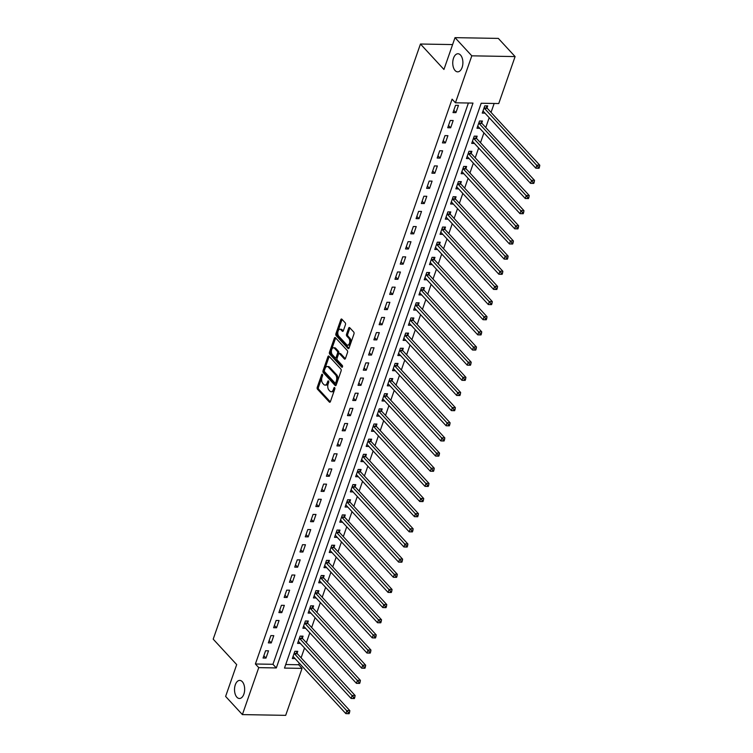 <?xml version="1.0" encoding="UTF-8"?>
<svg xmlns="http://www.w3.org/2000/svg" width="753" height="753" viewBox="0 0 753 753"><rect width="100%" height="100%" fill="white"/><g stroke="black" fill="none" stroke-linecap="round" stroke-linejoin="round"><path stroke-width="1.13" d="M322.406 374.345A0.969 0.546 -89 0 0 321.653 374.674L317.248 387.315A1.384 0.781 -89 0 0 317.493 389.216L329.353 402.064A1.384 0.781 -89 0 0 329.748 402.262A1.384 0.781 -89 0 0 330.426 401.584L334.831 388.943A0.969 0.546 -89 0 0 333.908 387.946L333.334 389.583A4.443 2.485 -89 0 1 331.151 391.739A4.443 2.485 -89 0 1 329.899 391.108L328.91 390.035A4.443 2.485 -89 0 1 328.129 383.945L328.703 382.308A0.969 0.546 -89 0 0 327.781 381.31L327.207 382.948A4.443 2.485 -89 0 1 325.023 385.103A4.443 2.485 -89 0 1 323.781 384.472L322.792 383.399A4.443 2.485 -89 0 1 322.011 377.309L322.576 375.672A0.969 0.546 -89 0 0 322.406 374.345M455.113 70.556A9.045 5.073 -89 0 0 457.664 71.846A9.045 5.073 -89 0 0 462.671 65.257A9.045 5.073 -89 0 0 460.516 55.044A9.045 5.073 -89 0 0 457.975 53.755A9.045 5.073 -89 0 0 452.967 60.344A9.045 5.073 -89 0 0 455.113 70.556M236.894 697.212A9.045 5.073 -89 0 0 239.435 698.492A9.045 5.073 -89 0 0 244.443 691.903A9.045 5.073 -89 0 0 242.297 681.691A9.045 5.073 -89 0 0 239.755 680.401A9.045 5.073 -89 0 0 234.738 687A9.045 5.073 -89 0 0 236.894 697.212M345.448 324.712A1.384 0.781 -89 0 0 345.203 322.802L341.881 319.197A1.384 0.781 -89 0 0 341.486 318.999A1.384 0.781 -89 0 0 340.808 319.677L335.913 333.72A1.384 0.781 -89 0 0 336.158 335.622L348.018 348.47A1.384 0.781 -89 0 0 348.413 348.667A1.384 0.781 -89 0 0 349.091 347.99L353.976 333.946A1.384 0.781 -89 0 0 353.731 332.045L349.721 327.696A1.384 0.781 -89 0 0 349.326 327.499A1.384 0.781 -89 0 0 348.648 328.167L346.549 334.181A1.384 0.781 -89 0 0 346.794 336.083L348.79 338.238A3.709 2.08 -89 0 1 349.674 342.427A3.709 2.08 -89 0 1 347.613 345.138A3.709 2.08 -89 0 1 346.568 344.601L338.765 336.149A3.709 2.08 -89 0 1 337.881 331.96A3.709 2.08 -89 0 1 339.942 329.259A3.709 2.08 -89 0 1 340.987 329.786L342.286 331.188A1.384 0.781 -89 0 0 342.671 331.386A1.384 0.781 -89 0 0 343.359 330.718L345.448 324.712M242.391 714.597L225.618 696.421L236.696 664.607L213.203 639.156L420.456 44.022L443.941 69.464L455.019 37.65L471.802 55.826L515.099 56.579L498.75 103.547L481.186 103.246L284.493 668.08L302.047 668.382L285.688 715.35L242.391 714.597L258.75 667.629L276.304 667.939L472.997 103.095L455.443 102.794L471.802 55.826M455.443 102.794L452.092 99.161L255.389 663.995L258.75 667.629M328.995 356.207A1.384 0.781 -89 0 0 328.6 356.009A1.384 0.781 -89 0 0 327.922 356.677L323.037 370.721A1.384 0.781 -89 0 0 323.272 372.622L335.132 385.47A1.384 0.781 -89 0 0 335.527 385.668A1.384 0.781 -89 0 0 336.205 384.99L341.1 370.947A1.384 0.781 -89 0 0 340.855 369.045L328.995 356.207M329.475 352.216L334.36 338.182A1.384 0.781 -89 0 1 335.047 337.504A1.384 0.781 -89 0 1 335.433 337.702L347.293 350.55A1.384 0.781 -89 0 1 347.538 352.451L345.448 358.456A1.384 0.781 -89 0 1 344.761 359.134A1.384 0.781 -89 0 1 344.375 358.936L339.565 353.722A1.384 0.781 -89 0 0 339.17 353.524A1.384 0.781 -89 0 0 338.492 354.202L337.099 358.183A1.384 0.781 -89 0 0 337.344 360.094L342.351 365.516A0.969 0.546 -89 0 1 341.777 367.182L329.72 354.117A1.384 0.781 -89 0 1 329.475 352.216L330.642 352.235L335.537 338.201L334.36 338.182M255.389 663.995L272.944 664.297L468.404 103.02M265.988 658.084L268.52 650.808L265.593 650.761L263.061 658.028L265.988 658.084L263.851 655.769M271.259 642.93L273.791 635.654L270.873 635.607L268.341 642.883L271.259 642.93L269.122 640.615M276.539 627.776L279.071 620.51L276.144 620.453L273.612 627.729L276.539 627.776L274.403 625.461M281.81 612.631L284.352 605.356L281.424 605.308L278.892 612.575L281.81 612.631L279.674 610.316M287.091 597.477L289.623 590.201L286.695 590.154L284.163 597.43L287.091 597.477L284.954 595.162M292.371 582.323L294.903 575.057L291.976 575L289.444 582.276L292.371 582.323L290.234 580.008M297.642 567.178L300.174 559.903L297.247 559.856L294.715 567.122L297.642 567.178L295.505 564.863M302.922 552.024L305.454 544.748L302.527 544.701L299.995 551.977L302.922 552.024L300.786 549.709M308.193 536.87L310.725 529.604L307.798 529.547L305.266 536.823L308.193 536.87L306.057 534.555M313.474 521.725L316.006 514.45L313.079 514.403L310.547 521.669L313.474 521.725L311.337 519.41M318.745 506.571L321.277 499.295L318.359 499.248L315.818 506.524L318.745 506.571L316.608 504.256M324.025 491.417L326.557 484.151L323.63 484.094L321.098 491.37L324.025 491.417L321.889 489.102M329.296 476.273L331.838 468.997L328.91 468.94L326.378 476.216L329.296 476.273L327.16 473.957M334.577 461.118L337.109 453.843L334.181 453.795L331.649 461.062L334.577 461.118L332.44 458.803M339.857 445.964L342.389 438.698L339.462 438.641L336.93 445.917L339.857 445.964L337.711 443.649M345.128 430.81L347.66 423.544L344.733 423.487L342.201 430.763L345.128 430.81L342.991 428.495M350.409 415.665L352.941 408.39L350.013 408.342L347.481 415.609L350.409 415.665L348.272 413.35M355.68 400.511L358.212 393.235L355.284 393.188L352.752 400.464L355.68 400.511L353.543 398.196M360.96 385.357L363.492 378.091L360.565 378.034L358.033 385.31L360.96 385.357L358.823 383.042M366.231 370.212L368.763 362.937L365.845 362.89L363.304 370.156L366.231 370.212L364.094 367.897M371.511 355.058L374.043 347.782L371.116 347.735L368.584 355.011L371.511 355.058L369.375 352.743M376.782 339.904L379.314 332.638L376.396 332.581L373.865 339.857L376.782 339.904L374.646 337.589M382.063 324.759L384.595 317.484L381.667 317.437L379.136 324.703L382.063 324.759L379.926 322.444M387.343 309.605L389.875 302.329L386.948 302.282L384.416 309.558L387.343 309.605L385.197 307.29M392.614 294.451L395.146 287.185L392.219 287.128L389.687 294.404L392.614 294.451L390.478 292.136M397.895 279.307L400.427 272.031L397.499 271.984L394.967 279.25L397.895 279.307L395.758 276.991M403.166 264.152L405.698 256.877L402.77 256.829L400.238 264.105L403.166 264.152L401.029 261.837M408.446 248.998L410.978 241.732L408.051 241.675L405.519 248.951L408.446 248.998L406.309 246.683M413.717 233.854L416.249 226.578L413.322 226.521L410.79 233.797L413.717 233.854L411.58 231.538M418.997 218.699L421.529 211.424L418.602 211.377L416.07 218.643L418.997 218.699L416.861 216.384M424.268 203.545L426.8 196.279L423.883 196.222L421.351 203.498L424.268 203.545L422.132 201.23M429.549 188.391L432.081 181.125L429.154 181.068L426.622 188.344L429.549 188.391L427.412 186.076M434.82 173.246L437.361 165.971L434.434 165.924L431.902 173.19L434.82 173.246L432.683 170.931M440.1 158.092L442.632 150.816L439.705 150.769L437.173 158.045L440.1 158.092L437.964 155.777M445.381 142.938L447.913 135.672L444.985 135.615L442.453 142.891L445.381 142.938L443.244 140.623M450.652 127.794L453.184 120.518L450.256 120.471L447.724 127.737L450.652 127.794L448.515 125.478M455.932 112.639L458.464 105.364L455.537 105.316L453.005 112.592L455.932 112.639L453.795 110.324M285.735 664.523L298.696 664.748L299.252 663.129M301.096 657.84L304.532 647.985M306.377 642.685L309.803 632.831M311.648 627.531L315.083 617.676M316.928 612.387L320.364 602.532M322.209 597.233L325.635 587.378M327.48 582.078L330.915 572.224M332.76 566.934L336.186 557.079M338.031 551.78L341.467 541.925M343.312 536.625L346.738 526.771M348.583 521.481L352.018 511.616M353.863 506.327L357.289 496.472M359.134 491.172L362.57 481.318M364.414 476.028L367.85 466.163M369.685 460.874L373.121 451.019M374.966 445.72L378.401 435.865M380.246 430.565L383.672 420.711M385.517 415.421L388.953 405.566M390.798 400.267L394.224 390.412M396.069 385.112L399.504 375.258M401.349 369.968L404.775 360.113M406.62 354.814L410.056 344.959M411.9 339.659L415.336 329.805M417.171 324.515L420.607 314.66M422.452 309.361L425.887 299.506M427.732 294.207L431.158 284.352M433.003 279.062L436.439 269.197M438.284 263.908L441.71 254.053M443.555 248.754L446.99 238.899M448.835 233.609L452.261 223.745M454.106 218.455L457.542 208.6M459.386 203.301L462.822 193.446M464.657 188.146L468.093 178.292M469.938 173.002L473.373 163.147M475.218 157.848L478.644 147.993M480.489 142.694L483.925 132.839M485.77 127.549L489.196 117.694M491.041 112.395L494.156 103.462M297.087 653.284L297.774 651.317L294.856 651.27L292.315 658.536L295.063 658.583M302.367 638.139L303.054 636.163L300.127 636.116L297.595 643.391L300.334 643.439M307.648 622.985L308.325 621.018L305.407 620.961L302.875 628.237L305.614 628.284M312.919 607.831L313.606 605.864L310.678 605.817L308.146 613.083L310.885 613.13M318.199 592.686L318.886 590.71L315.959 590.663L313.427 597.938L316.166 597.986M323.47 577.532L324.157 575.565L321.23 575.508L318.698 582.784L321.437 582.831M328.75 562.378L329.438 560.411L326.51 560.354L323.978 567.63L326.717 567.677M334.021 547.233L334.709 545.257L331.781 545.21L329.249 552.476L331.988 552.523M339.302 532.079L339.989 530.103L337.062 530.056L334.53 537.331L337.269 537.378M344.573 516.925L345.26 514.958L342.333 514.901L339.801 522.177L342.549 522.224M349.853 501.78L350.54 499.804L347.613 499.757L345.081 507.023L347.82 507.07M355.124 486.626L355.811 484.65L352.893 484.603L350.361 491.878L353.101 491.925M360.405 471.472L361.092 469.505L358.164 469.448L355.632 476.724L358.372 476.771M365.685 456.327L366.372 454.351L363.445 454.304L360.913 461.57L363.652 461.617M370.956 441.173L371.643 439.197L368.716 439.15L366.184 446.425L368.923 446.473M376.236 426.019L376.924 424.052L373.996 423.995L371.464 431.271L374.203 431.318M381.507 410.865L382.195 408.898L379.267 408.851L376.735 416.117L379.474 416.164M386.788 395.72L387.475 393.744L384.548 393.697L382.016 400.973L384.755 401.02M392.059 380.566L392.746 378.599L389.819 378.543L387.287 385.818L390.035 385.865M397.339 365.412L398.026 363.445L395.099 363.398L392.567 370.664L395.306 370.711M402.61 350.267L403.297 348.291L400.38 348.244L397.838 355.52L400.587 355.567M407.891 335.113L408.578 333.146L405.651 333.09L403.119 340.365L405.858 340.412M413.171 319.959L413.858 317.992L410.931 317.935L408.399 325.211L411.138 325.258M418.442 304.814L419.129 302.838L416.202 302.791L413.67 310.057L416.409 310.104M423.723 289.66L424.41 287.684L421.482 287.637L418.95 294.912L421.689 294.96M428.994 274.506L429.681 272.539L426.753 272.482L424.221 279.758L426.96 279.805M434.274 259.361L434.961 257.385L432.034 257.338L429.502 264.604L432.241 264.651M439.545 244.207L440.232 242.231L437.305 242.184L434.773 249.459L437.512 249.507M444.825 229.053L445.512 227.086L442.585 227.029L440.053 234.305L442.792 234.352M450.096 213.908L450.783 211.932L447.866 211.885L445.324 219.151L448.073 219.198M455.377 198.754L456.064 196.778L453.137 196.731L450.605 204.007L453.344 204.054M460.657 183.6L461.335 181.633L458.417 181.577L455.885 188.852L458.624 188.899M465.928 168.446L466.615 166.479L463.688 166.432L461.156 173.698L463.895 173.745M471.209 153.301L471.896 151.325L468.968 151.278L466.436 158.554L469.175 158.601M476.48 138.147L477.167 136.18L474.239 136.124L471.707 143.399L474.446 143.447M481.76 122.993L482.447 121.026L479.52 120.979L476.988 128.245L479.727 128.292M487.031 107.848L487.718 105.872L484.791 105.825L482.259 113.101L484.998 113.148M452.609 44.578L420.456 44.022M455.019 37.65L498.326 38.403L515.099 56.579M298.696 664.748L302.047 668.382M272.944 664.297L276.304 667.939M325.023 385.103L326.2 385.122A4.443 2.485 -89 0 0 328.383 382.966L327.207 382.948M328.788 381.799L328.383 382.966M331.151 391.739L332.318 391.758A4.443 2.485 -89 0 0 334.511 389.602L333.334 389.583M334.916 388.444L334.511 389.602M322.661 375.163L318.425 387.334A1.384 0.781 -89 0 0 318.67 389.235L330.313 401.848M329.212 356.433A1.384 0.781 -89 0 0 329.089 356.696L324.204 370.74A1.384 0.781 -89 0 0 324.449 372.641L336.092 385.254M324.411 370.41A0.969 0.546 -89 0 0 324.581 371.737L334.991 383.013A0.969 0.546 -89 0 0 335.744 382.684L336.337 380.962A4.443 2.485 -89 0 0 335.556 374.862L328.449 367.163A4.443 2.485 -89 0 0 327.197 366.523A4.443 2.485 -89 0 0 325.014 368.678L324.411 370.41M336.158 383.032A0.969 0.546 -89 0 0 336.911 382.703L335.744 382.684M327.197 366.523L328.364 366.551A4.443 2.485 -89 0 1 329.616 367.182L336.732 374.89A4.443 2.485 -89 0 1 337.513 380.98L336.911 382.703M345.326 358.72L340.733 353.75A1.384 0.781 -89 0 0 340.347 353.552L339.17 353.524M342.549 366.767L330.887 354.136L329.72 354.117M334.577 348.319A3.709 2.08 -89 0 0 333.532 347.792A3.709 2.08 -89 0 0 331.471 350.493A3.709 2.08 -89 0 0 332.355 354.682L335.104 357.666A1.384 0.781 -89 0 0 335.499 357.863A1.384 0.781 -89 0 0 336.177 357.186L337.57 353.204A1.384 0.781 -89 0 0 337.325 351.303L334.577 348.319L335.744 348.338A3.709 2.08 -89 0 0 334.699 347.811L333.532 347.792M336.28 357.684A1.384 0.781 -89 0 0 336.666 357.882A1.384 0.781 -89 0 0 337.353 357.204L336.177 357.186M335.744 348.338L338.492 351.322A1.384 0.781 -89 0 1 338.737 353.223L337.353 357.204M330.642 352.235A1.384 0.781 -89 0 0 330.887 354.136M339.942 329.259L341.109 329.277A3.709 2.08 -89 0 1 342.154 329.805L343.236 330.981M347.613 345.138L348.79 345.156A3.709 2.08 -89 0 0 350.842 342.455A3.709 2.08 -89 0 0 349.957 338.257L348.79 338.238M349.929 327.922A1.384 0.781 -89 0 0 349.816 328.186L347.726 334.2A1.384 0.781 -89 0 0 347.971 336.102L349.957 338.257M342.097 319.432A1.384 0.781 -89 0 0 341.975 319.696L337.09 333.739A1.384 0.781 -89 0 0 337.335 335.64L348.978 348.253M293.002 656.569L293.115 656.597A1.412 0.791 91 0 1 293.397 656.785L345.872 713.637L346.926 710.606L349.853 710.653L297.379 653.802A1.412 0.791 91 0 1 297.153 653.444L296.268 651.289M348.357 712.479L347.933 713.684L349.11 713.712L349.524 712.498L348.357 712.479L294.451 653.755A1.412 0.791 91 0 1 294.225 653.388L294.169 653.237M347.933 713.684L345.872 713.637M349.853 710.653L349.524 712.498M298.282 641.415L298.386 641.443A1.412 0.791 91 0 1 298.668 641.631L351.143 698.483L352.197 695.452L355.124 695.508L302.65 638.648A1.412 0.791 91 0 1 302.433 638.29L301.539 636.144M353.637 697.325L353.213 698.539L354.381 698.558L354.804 697.344L353.637 697.325L299.722 638.6A1.412 0.791 91 0 1 299.506 638.243L299.44 638.083M353.213 698.539L351.143 698.483M355.124 695.508L354.804 697.344M303.563 626.261L303.666 626.298A1.412 0.791 91 0 1 303.948 626.477L356.423 683.338L357.477 680.307L360.405 680.354L307.93 623.503A1.412 0.791 91 0 1 307.704 623.136L306.819 620.99M358.908 682.171L358.484 683.385L359.661 683.404L360.085 682.19L358.908 682.171L305.003 623.446A1.412 0.791 91 0 1 304.777 623.089L304.72 622.938M358.484 683.385L356.423 683.338M360.405 680.354L360.085 682.19M308.834 611.116L308.937 611.144A1.412 0.791 91 0 1 309.219 611.323L361.694 668.184L362.748 665.153L365.676 665.2L313.201 608.349A1.412 0.791 91 0 1 312.984 607.991L312.09 605.836M364.188 667.026L363.765 668.231L364.932 668.25L365.356 667.045L364.188 667.026L310.274 608.302A1.412 0.791 91 0 1 310.057 607.935L309.991 607.784M363.765 668.231L361.694 668.184M365.676 665.2L365.356 667.045M314.114 595.962L314.217 595.99A1.412 0.791 91 0 1 314.5 596.178L366.975 653.03L368.029 649.999L370.956 650.055L318.481 593.195A1.412 0.791 91 0 1 318.255 592.837L317.371 590.681M369.459 651.872L369.045 653.086L370.212 653.105L370.636 651.891L369.459 651.872L315.554 593.148A1.412 0.791 91 0 1 315.338 592.79L315.272 592.63M369.045 653.086L366.975 653.03M370.956 650.055L370.636 651.891M319.385 580.808L319.488 580.845A1.412 0.791 91 0 1 319.771 581.024L372.246 637.876L373.309 634.854L376.227 634.901L323.752 578.05A1.412 0.791 91 0 1 323.536 577.683L322.651 575.537M374.74 636.718L374.316 637.932L375.483 637.951L375.907 636.737L374.74 636.718L320.825 577.993A1.412 0.791 91 0 1 320.609 577.636L320.543 577.485M374.316 637.932L372.246 637.876M376.227 634.901L375.907 636.737M324.665 565.663L324.769 565.691A1.412 0.791 91 0 1 325.051 565.87L377.526 622.731L378.58 619.7L381.507 619.747L329.033 562.896A1.412 0.791 91 0 1 328.807 562.538L327.922 560.383M380.011 621.564L379.597 622.778L380.764 622.797L381.187 621.592L380.011 621.564L326.105 562.839A1.412 0.791 91 0 1 325.889 562.482L325.823 562.331M379.597 622.778L377.526 622.731M381.507 619.747L381.187 621.592M329.936 550.509L330.049 550.537A1.412 0.791 91 0 1 330.322 550.725L382.806 607.577L383.861 604.546L386.788 604.603L334.304 547.742A1.412 0.791 91 0 1 334.087 547.384L333.202 545.228M385.291 606.419L384.868 607.633L386.044 607.652L386.458 606.438L385.291 606.419L331.386 547.695A1.412 0.791 91 0 1 331.16 547.337L331.094 547.177M384.868 607.633L382.806 607.577M386.788 604.603L386.458 606.438M335.217 535.355L335.32 535.383A1.412 0.791 91 0 1 335.603 535.571L388.077 592.423L389.132 589.392L392.059 589.448L339.584 532.587A1.412 0.791 91 0 1 339.368 532.23L338.474 530.084M390.572 591.265L390.148 592.479L391.315 592.498L391.739 591.284L390.572 591.265L336.657 532.54A1.412 0.791 91 0 1 336.44 532.183L336.375 532.032M390.148 592.479L388.077 592.423M392.059 589.448L391.739 591.284M340.488 520.21L340.601 520.238A1.412 0.791 91 0 1 340.883 520.417L393.358 577.278L394.412 574.247L397.339 574.294L344.865 517.443A1.412 0.791 91 0 1 344.639 517.085L343.754 514.93M395.843 576.111L395.419 577.325L396.596 577.344L397.01 576.139L395.843 576.111L341.937 517.386A1.412 0.791 91 0 1 341.711 517.029L341.655 516.878M395.419 577.325L393.358 577.278M397.339 574.294L397.01 576.139M345.768 505.056L345.872 505.084A1.412 0.791 91 0 1 346.154 505.272L398.629 562.124L399.683 559.093L402.61 559.15L350.136 502.289A1.412 0.791 91 0 1 349.919 501.931L349.025 499.776M401.123 560.966L400.7 562.18L401.867 562.199L402.29 560.985L401.123 560.966L347.208 502.242A1.412 0.791 91 0 1 346.992 501.884L346.926 501.724M400.7 562.18L398.629 562.124M402.61 559.15L402.29 560.985M351.039 489.902L351.152 489.93A1.412 0.791 91 0 1 351.435 490.118L403.909 546.97L404.963 543.939L407.891 543.995L355.416 487.135A1.412 0.791 91 0 1 355.19 486.777L354.305 484.631M406.394 545.812L405.971 547.026L407.147 547.045L407.571 545.831L406.394 545.812L352.489 487.087A1.412 0.791 91 0 1 352.263 486.73L352.206 486.579M405.971 547.026L403.909 546.97M407.891 543.995L407.571 545.831M356.32 474.757L356.423 474.785A1.412 0.791 91 0 1 356.706 474.964L409.18 531.825L410.234 528.794L413.162 528.841L360.687 471.99A1.412 0.791 91 0 1 360.471 471.632L359.576 469.477M411.675 530.658L411.251 531.872L412.418 531.891L412.842 530.686L411.675 530.658L357.76 471.933A1.412 0.791 91 0 1 357.543 471.576L357.477 471.425M411.251 531.872L409.18 531.825M413.162 528.841L412.842 530.686M361.6 459.603L361.704 459.631A1.412 0.791 91 0 1 361.986 459.819L414.461 516.671L415.515 513.64L418.442 513.687L365.967 456.836A1.412 0.791 91 0 1 365.742 456.478L364.857 454.323M416.946 515.513L416.522 516.718L417.699 516.746L418.122 515.532L416.946 515.513L363.04 456.789A1.412 0.791 91 0 1 362.814 456.431L362.758 456.271M416.522 516.718L414.461 516.671M418.442 513.687L418.122 515.532M366.871 444.449L366.975 444.477A1.412 0.791 91 0 1 367.257 444.665L419.732 501.517L420.795 498.486L423.713 498.542L371.238 441.682A1.412 0.791 91 0 1 371.022 441.324L370.137 439.178M422.226 500.359L421.802 501.573L422.97 501.592L423.393 500.378L422.226 500.359L368.311 441.635A1.412 0.791 91 0 1 368.095 441.277L368.029 441.117M421.802 501.573L419.732 501.517M423.713 498.542L423.393 500.378M372.151 429.295L372.255 429.332A1.412 0.791 91 0 1 372.537 429.511L425.012 486.372L426.066 483.341L428.994 483.388L376.519 426.537A1.412 0.791 91 0 1 376.293 426.179L375.408 424.024M427.497 485.205L427.083 486.419L428.25 486.438L428.673 485.224L427.497 485.205L373.592 426.48A1.412 0.791 91 0 1 373.375 426.123L373.309 425.972M427.083 486.419L425.012 486.372M428.994 483.388L428.673 485.224M377.422 414.15L377.535 414.178A1.412 0.791 91 0 1 377.808 414.366L430.292 471.218L431.347 468.187L434.274 468.234L381.79 411.383A1.412 0.791 91 0 1 381.573 411.025L380.689 408.87M432.777 470.06L432.354 471.265L433.521 471.293L433.944 470.079L432.777 470.06L378.872 411.336A1.412 0.791 91 0 1 378.646 410.969L378.58 410.818M432.354 471.265L430.292 471.218M434.274 468.234L433.944 470.079M382.703 398.996L382.806 399.024A1.412 0.791 91 0 1 383.089 399.212L435.563 456.064L436.618 453.033L439.545 453.09L387.07 396.229A1.412 0.791 91 0 1 386.854 395.871L385.96 393.725M438.058 454.906L437.634 456.12L438.801 456.139L439.225 454.925L438.058 454.906L384.143 396.182A1.412 0.791 91 0 1 383.926 395.824L383.861 395.664M437.634 456.12L435.563 456.064M439.545 453.09L439.225 454.925M387.974 383.842L388.087 383.879A1.412 0.791 91 0 1 388.369 384.058L440.844 440.919L441.898 437.888L444.825 437.935L392.341 381.084A1.412 0.791 91 0 1 392.125 380.717L391.24 378.571M443.329 439.752L442.905 440.966L444.082 440.985L444.496 439.771L443.329 439.752L389.423 381.027A1.412 0.791 91 0 1 389.197 380.67L389.141 380.519M442.905 440.966L440.844 440.919M444.825 437.935L444.496 439.771M393.254 368.697L393.358 368.725A1.412 0.791 91 0 1 393.64 368.904L446.115 425.765L447.169 422.734L450.096 422.781L397.622 365.93A1.412 0.791 91 0 1 397.405 365.572L396.511 363.417M448.609 424.607L448.186 425.812L449.353 425.831L449.776 424.626L448.609 424.607L394.694 365.883A1.412 0.791 91 0 1 394.478 365.516L394.412 365.365M448.186 425.812L446.115 425.765M450.096 422.781L449.776 424.626M398.525 353.543L398.638 353.571A1.412 0.791 91 0 1 398.921 353.759L451.395 410.611L452.449 407.58L455.377 407.637L402.902 350.776A1.412 0.791 91 0 1 402.676 350.418L401.791 348.262M453.88 409.453L453.457 410.667L454.633 410.686L455.057 409.472L453.88 409.453L399.975 350.729A1.412 0.791 91 0 1 399.749 350.371L399.692 350.211M453.457 410.667L451.395 410.611M455.377 407.637L455.057 409.472M403.806 338.389L403.909 338.426A1.412 0.791 91 0 1 404.192 338.605L456.666 395.457L457.72 392.435L460.648 392.482L408.173 335.631A1.412 0.791 91 0 1 407.957 335.264L407.062 333.118M459.161 394.299L458.737 395.513L459.904 395.532L460.328 394.318L459.161 394.299L405.246 335.574A1.412 0.791 91 0 1 405.029 335.217L404.963 335.066M458.737 395.513L456.666 395.457M460.648 392.482L460.328 394.318M409.086 323.244L409.19 323.272A1.412 0.791 91 0 1 409.472 323.451L461.947 380.312L463.001 377.281L465.928 377.328L413.453 320.477A1.412 0.791 91 0 1 413.228 320.119L412.343 317.964M464.432 379.145L464.008 380.359L465.185 380.378L465.608 379.173L464.432 379.145L410.526 320.42A1.412 0.791 91 0 1 410.3 320.063L410.244 319.912M464.008 380.359L461.947 380.312M465.928 377.328L465.608 379.173M414.357 308.09L414.461 308.118A1.412 0.791 91 0 1 414.743 308.306L467.218 365.158L468.281 362.127L471.199 362.184L418.724 305.323A1.412 0.791 91 0 1 418.508 304.965L417.623 302.81M469.712 364L469.288 365.214L470.456 365.233L470.879 364.019L469.712 364L415.797 305.276A1.412 0.791 91 0 1 415.581 304.918L415.515 304.758M469.288 365.214L467.218 365.158M471.199 362.184L470.879 364.019M419.637 292.936L419.741 292.973A1.412 0.791 91 0 1 420.023 293.152L472.498 350.004L473.552 346.973L476.48 347.029L424.005 290.169A1.412 0.791 91 0 1 423.779 289.811L422.894 287.665M474.983 348.846L474.569 350.06L475.736 350.079L476.16 348.865L474.983 348.846L421.078 290.121A1.412 0.791 91 0 1 420.861 289.764L420.795 289.613M474.569 350.06L472.498 350.004M476.48 347.029L476.16 348.865M424.908 277.791L425.021 277.819A1.412 0.791 91 0 1 425.294 277.998L477.779 334.859L478.833 331.828L481.751 331.875L429.276 275.024A1.412 0.791 91 0 1 429.059 274.666L428.175 272.511M480.263 333.692L479.84 334.906L481.007 334.925L481.431 333.72L480.263 333.692L426.349 274.967A1.412 0.791 91 0 1 426.132 274.61L426.066 274.459M479.84 334.906L477.779 334.859M481.751 331.875L481.431 333.72M430.189 262.637L430.292 262.665A1.412 0.791 91 0 1 430.575 262.853L483.05 319.705L484.104 316.674L487.031 316.731L434.556 259.87A1.412 0.791 91 0 1 434.34 259.512L433.446 257.357M485.544 318.547L485.12 319.761L486.287 319.78L486.711 318.566L485.544 318.547L431.629 259.823A1.412 0.791 91 0 1 431.413 259.465L431.347 259.305M485.12 319.761L483.05 319.705M487.031 316.731L486.711 318.566M435.46 247.483L435.573 247.511A1.412 0.791 91 0 1 435.846 247.699L488.33 304.551L489.384 301.52L492.311 301.577L439.827 244.716A1.412 0.791 91 0 1 439.611 244.358L438.726 242.212M490.815 303.393L490.391 304.607L491.568 304.626L491.982 303.412L490.815 303.393L436.909 244.669A1.412 0.791 91 0 1 436.684 244.311L436.618 244.16M490.391 304.607L488.33 304.551M492.311 301.577L491.982 303.412M440.74 232.338L440.844 232.366A1.412 0.791 91 0 1 441.126 232.545L493.601 289.406L494.655 286.375L497.582 286.422L445.108 229.571A1.412 0.791 91 0 1 444.891 229.213L443.997 227.058M496.095 288.239L495.672 289.453L496.839 289.472L497.262 288.267L496.095 288.239L442.18 229.514A1.412 0.791 91 0 1 441.964 229.157L441.898 229.006M495.672 289.453L493.601 289.406M497.582 286.422L497.262 288.267M446.011 217.184L446.124 217.212A1.412 0.791 91 0 1 446.407 217.401L498.881 274.252L499.936 271.221L502.863 271.268L450.388 214.417A1.412 0.791 91 0 1 450.162 214.059L449.277 211.904M501.366 273.094L500.943 274.299L502.119 274.327L502.543 273.113L501.366 273.094L447.461 214.37A1.412 0.791 91 0 1 447.235 214.012L447.178 213.852M500.943 274.299L498.881 274.252M502.863 271.268L502.543 273.113M451.292 202.03L451.395 202.058A1.412 0.791 91 0 1 451.678 202.246L504.152 259.098L505.207 256.067L508.134 256.124L455.659 199.263A1.412 0.791 91 0 1 455.443 198.905L454.548 196.759M506.647 257.94L506.223 259.154L507.39 259.173L507.814 257.959L506.647 257.94L452.732 199.216A1.412 0.791 91 0 1 452.515 198.858L452.449 198.698M506.223 259.154L504.152 259.098M508.134 256.124L507.814 257.959M456.572 186.876L456.676 186.913A1.412 0.791 91 0 1 456.958 187.092L509.433 243.953L510.487 240.922L513.414 240.969L460.94 184.118A1.412 0.791 91 0 1 460.714 183.76L459.829 181.605M511.918 242.786L511.494 244L512.671 244.019L513.094 242.805L511.918 242.786L458.012 184.061A1.412 0.791 91 0 1 457.786 183.704L457.73 183.553M511.494 244L509.433 243.953M513.414 240.969L513.094 242.805M461.843 171.731L461.947 171.759A1.412 0.791 91 0 1 462.229 171.948L514.704 228.799L515.767 225.768L518.685 225.815L466.211 168.964A1.412 0.791 91 0 1 465.994 168.606L465.109 166.451M517.198 227.641L516.774 228.846L517.942 228.874L518.365 227.66L517.198 227.641L463.283 168.917A1.412 0.791 91 0 1 463.067 168.55L463.001 168.399M516.774 228.846L514.704 228.799M518.685 225.815L518.365 227.66M467.124 156.577L467.227 156.605A1.412 0.791 91 0 1 467.509 156.793L519.984 213.645L521.038 210.614L523.966 210.671L471.491 153.81A1.412 0.791 91 0 1 471.265 153.452L470.38 151.306M522.469 212.487L522.055 213.701L523.222 213.72L523.646 212.506L522.469 212.487L468.564 153.763A1.412 0.791 91 0 1 468.347 153.405L468.281 153.245M522.055 213.701L519.984 213.645M523.966 210.671L523.646 212.506M472.395 141.423L472.507 141.46A1.412 0.791 91 0 1 472.78 141.639L525.265 198.5L526.319 195.469L529.237 195.516L476.762 138.665A1.412 0.791 91 0 1 476.545 138.298L475.661 136.152M527.749 197.333L527.326 198.547L528.493 198.566L528.917 197.352L527.749 197.333L473.835 138.608A1.412 0.791 91 0 1 473.618 138.251L473.552 138.1M527.326 198.547L525.265 198.5M529.237 195.516L528.917 197.352M477.675 126.278L477.779 126.306A1.412 0.791 91 0 1 478.061 126.485L530.536 183.346L531.59 180.315L534.517 180.362L482.042 123.511A1.412 0.791 91 0 1 481.816 123.153L480.932 120.998M533.02 182.188L532.606 183.393L533.773 183.412L534.197 182.207L533.02 182.188L479.115 123.464A1.412 0.791 91 0 1 478.899 123.097L478.833 122.946M532.606 183.393L530.536 183.346M534.517 180.362L534.197 182.207M482.946 111.124L483.059 111.152A1.412 0.791 91 0 1 483.332 111.34L535.816 168.192L536.87 165.161L539.797 165.218L487.313 108.357A1.412 0.791 91 0 1 487.097 107.999L486.212 105.844M538.301 167.034L537.877 168.248L539.054 168.267L539.468 167.053L538.301 167.034L484.395 108.31A1.412 0.791 91 0 1 484.17 107.952L484.104 107.792M537.877 168.248L535.816 168.192M539.797 165.218L539.468 167.053M322.595 374.693L321.653 374.674M334.85 387.964L333.908 387.946M328.722 381.329L327.781 381.31M330.143 402.074L329.353 402.064M318.67 389.235L317.493 389.216M318.425 387.334L317.248 387.315M335.923 385.48L335.132 385.47M324.449 372.641L323.272 372.622M324.204 370.74L323.037 370.721M329.089 356.696L327.922 356.677M337.513 380.98L336.337 380.962M336.732 374.89L335.556 374.862M329.616 367.182L328.449 367.163M345.156 358.946L344.375 358.936M340.733 353.75L339.565 353.722M342.323 367.191L341.777 367.182M338.737 353.223L337.57 353.204M338.492 351.322L337.325 351.303M343.076 331.207L342.286 331.188M342.154 329.805L340.987 329.786M347.971 336.102L346.794 336.083M347.726 334.2L346.549 334.181M349.816 328.186L348.648 328.167M348.808 348.479L348.018 348.47M337.335 335.64L336.158 335.622M337.09 333.739L335.913 333.72M341.975 319.696L340.808 319.677M297.379 653.802L294.451 653.755M297.153 653.444L294.225 653.388M302.65 638.648L299.722 638.6M302.433 638.29L299.506 638.243M307.93 623.503L305.003 623.446M307.704 623.136L304.777 623.089M313.201 608.349L310.274 608.302M312.984 607.991L310.057 607.935M318.481 593.195L315.554 593.148M318.255 592.837L315.338 592.79M323.752 578.05L320.825 577.993M323.536 577.683L320.609 577.636M329.033 562.896L326.105 562.839M328.807 562.538L325.889 562.482M334.304 547.742L331.386 547.695M334.087 547.384L331.16 547.337M339.584 532.587L336.657 532.54M339.368 532.23L336.44 532.183M344.865 517.443L341.937 517.386M344.639 517.085L341.711 517.029M350.136 502.289L347.208 502.242M349.919 501.931L346.992 501.884M355.416 487.135L352.489 487.087M355.19 486.777L352.263 486.73M360.687 471.99L357.76 471.933M360.471 471.632L357.543 471.576M365.967 456.836L363.04 456.789M365.742 456.478L362.814 456.431M371.238 441.682L368.311 441.635M371.022 441.324L368.095 441.277M376.519 426.537L373.592 426.48M376.293 426.179L373.375 426.123M381.79 411.383L378.872 411.336M381.573 411.025L378.646 410.969M387.07 396.229L384.143 396.182M386.854 395.871L383.926 395.824M392.341 381.084L389.423 381.027M392.125 380.717L389.197 380.67M397.622 365.93L394.694 365.883M397.405 365.572L394.478 365.516M402.902 350.776L399.975 350.729M402.676 350.418L399.749 350.371M408.173 335.631L405.246 335.574M407.957 335.264L405.029 335.217M413.453 320.477L410.526 320.42M413.228 320.119L410.3 320.063M418.724 305.323L415.797 305.276M418.508 304.965L415.581 304.918M424.005 290.169L421.078 290.121M423.779 289.811L420.861 289.764M429.276 275.024L426.349 274.967M429.059 274.666L426.132 274.61M434.556 259.87L431.629 259.823M434.34 259.512L431.413 259.465M439.827 244.716L436.909 244.669M439.611 244.358L436.684 244.311M445.108 229.571L442.18 229.514M444.891 229.213L441.964 229.157M450.388 214.417L447.461 214.37M450.162 214.059L447.235 214.012M455.659 199.263L452.732 199.216M455.443 198.905L452.515 198.858M460.94 184.118L458.012 184.061M460.714 183.76L457.786 183.704M466.211 168.964L463.283 168.917M465.994 168.606L463.067 168.55M471.491 153.81L468.564 153.763M471.265 153.452L468.347 153.405M476.762 138.665L473.835 138.608M476.545 138.298L473.618 138.251M482.042 123.511L479.115 123.464M481.816 123.153L478.899 123.097M487.313 108.357L484.395 108.31M487.097 107.999L484.17 107.952M336.431 383.173L335.264 383.155M336.666 357.882L335.499 357.863"/></g></svg>
